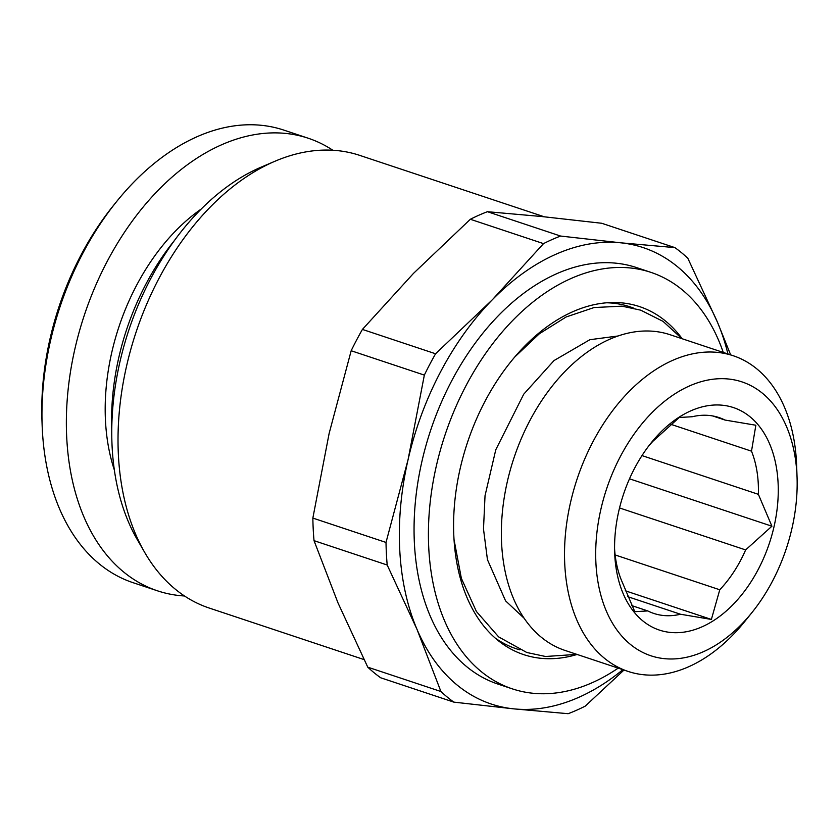 <?xml version="1.0" encoding="UTF-8"?>
<svg xmlns="http://www.w3.org/2000/svg" width="839" height="839" viewBox="0 0 839 839"><rect width="100%" height="100%" fill="white"/><g stroke="black" fill="none" stroke-linecap="round" stroke-linejoin="round"><path stroke-width="1.26" d="M157.522 590.834L133.118 582.706A238.517 156.494 -71.6 0 1 42.139 425.258L41.95 419.972A228.502 149.919 -71.6 0 1 113.265 205.723L116.579 201.612A238.517 156.494 -71.6 0 1 261.38 125.305A238.517 156.494 108.4 0 1 283.781 130.087L308.186 138.215A238.517 156.494 108.4 0 0 285.774 133.432A238.517 156.494 -71.6 0 0 79.265 331.73A238.517 156.494 -71.6 0 0 157.522 590.834A238.517 156.494 -71.6 0 0 179.924 595.617A238.517 156.494 108.4 0 0 184.507 595.984M42.139 425.258A238.517 156.494 -71.6 0 1 116.579 201.612M332.863 150.265A238.517 156.494 108.4 0 0 308.186 138.215M114.345 469.976A182.902 119.998 -71.6 0 1 201.182 209.079M111.765 429.012A200.437 131.503 -71.6 0 1 174.575 240.332M544.217 216.777L359.847 155.414A238.517 156.494 -71.6 0 0 337.446 150.621A238.517 156.494 108.4 0 0 275.14 161.172L261.244 167.097A226.95 148.902 108.4 0 0 137.26 539.582L144.832 552.649A238.517 156.494 108.4 0 0 209.184 608.034L364 659.569M275.14 161.172A238.517 156.494 108.4 0 0 144.832 552.649M541.69 216.525L601.731 223.268L674.902 247.62L620.629 242.796L560.588 236.053L487.417 211.701L541.69 216.525M674.902 247.62A255.559 167.674 -71.6 0 1 687.812 258.234L717.555 322.438A240.52 157.805 -71.6 0 1 727.937 353.985M623.975 670.046L585.234 706.123A255.559 167.674 -71.6 0 1 568.15 713.695L513.877 708.871A240.52 157.805 -71.6 0 0 622.853 669.679M730.664 354.887L717.555 322.438A240.52 157.805 -71.6 0 0 620.629 242.796A240.52 157.805 108.4 0 0 492.43 299.659A240.52 157.805 108.4 0 0 408.058 459.73A240.52 157.805 108.4 0 0 416.952 629.229A240.52 157.805 108.4 0 0 513.877 708.871L453.847 702.128A255.559 167.674 -71.6 0 1 440.926 691.514L367.765 667.162L338.012 602.947L314.027 540.662L387.199 565.014A255.559 167.674 -71.6 0 1 386.013 542.434L312.853 518.082A255.559 167.674 108.4 0 0 314.027 540.662M723.27 352.432A219.482 144.004 108.4 0 0 650.928 272.371L636.57 267.589A219.482 144.004 -71.6 0 0 615.952 263.184A219.482 144.004 108.4 0 0 425.929 445.666A219.482 144.004 108.4 0 0 497.936 684.079L512.293 688.85A219.482 144.004 108.4 0 0 532.901 693.255A219.482 144.004 108.4 0 0 618.186 668.127M650.928 272.371A219.482 144.004 108.4 0 0 630.309 267.966A219.482 144.004 108.4 0 0 440.286 450.438A219.482 144.004 108.4 0 0 512.293 688.85M682.201 338.757A183.395 120.334 108.4 0 0 622.307 302.921A183.395 120.334 108.4 0 0 611.337 302.533A183.395 120.334 108.4 0 0 467.438 442.604A183.395 120.334 108.4 0 0 498.681 640.986A183.395 120.334 108.4 0 0 540.914 658.3A183.395 120.334 108.4 0 0 577.117 654.451M633.623 308.133A180.175 118.215 -71.6 0 0 612.973 303.173A180.175 118.215 108.4 0 0 606.733 302.785M495.146 638.018A180.175 118.215 108.4 0 0 519.876 649.858M733.181 355.726A166.363 109.154 -71.6 0 0 717.555 352.39A166.363 109.154 108.4 0 0 573.519 490.71A166.363 109.154 108.4 0 0 628.096 671.42L564.941 650.403A166.363 109.154 -71.6 0 1 510.364 469.683A166.363 109.154 -71.6 0 1 654.399 331.374A166.363 109.154 -71.6 0 1 670.025 334.709L733.181 355.726A166.363 109.154 -71.6 0 1 796.641 465.551L797.05 477.171A144.318 94.681 -71.6 0 1 752.006 612.491A144.318 94.681 -71.6 0 1 664.404 658.657A144.318 94.681 108.4 0 1 600.913 509.168A144.318 94.681 108.4 0 1 728.451 379.008A144.318 94.681 -71.6 0 1 797.05 477.171M752.006 612.491L744.717 621.542A166.363 109.154 -71.6 0 1 643.723 674.755A166.363 109.154 108.4 0 1 628.096 671.42M722.442 405.227A117.25 76.936 108.4 0 0 651.263 442.73A117.25 76.936 108.4 0 0 614.662 552.681A117.25 76.936 108.4 0 0 670.403 632.438A117.25 76.936 108.4 0 0 774.03 526.682A117.25 76.936 108.4 0 0 722.442 405.227M712.668 415.945L724.98 420.045A103.228 67.728 -71.6 0 0 718.981 417.549A103.228 67.728 -71.6 0 0 709.28 415.473A103.228 67.728 108.4 0 0 692.248 416.731L679.265 417.486L652.994 441.199A103.228 67.728 108.4 0 0 648.893 445.75M614.578 548.842A103.228 67.728 108.4 0 0 621.248 579.801L634.787 611.683L647.771 610.928A103.228 67.728 108.4 0 0 653.77 613.424A103.228 67.728 108.4 0 0 663.471 615.501A103.228 67.728 -71.6 0 0 680.502 614.242L711.378 619.434L719.768 589.775L615.134 554.946M670.843 424.314L751.503 451.172L755.855 425.237L724.98 420.045M641.992 455.587L758.372 494.328A103.228 67.728 -71.6 0 0 751.503 451.172M619.539 507.952L745.64 549.923A103.228 67.728 -71.6 0 1 719.768 589.775M627.761 596.686L680.502 614.242M631.83 605.622L647.771 610.928M745.64 549.923L771.911 526.21L758.372 494.328M771.911 526.21L629.502 478.807M711.378 619.434L625.296 590.782M560.588 236.053A255.559 167.674 -71.6 0 0 543.515 243.625L492.43 299.659L435.577 353.775A255.559 167.674 -71.6 0 0 424.345 375.096L408.058 459.73L386.013 542.434M387.199 565.014L416.952 629.229L440.926 691.514M367.765 667.162A255.559 167.674 108.4 0 0 380.675 677.776L453.847 702.128M435.577 353.775L362.417 329.423A255.559 167.674 108.4 0 0 351.174 350.744L424.345 375.096M487.417 211.701A255.559 167.674 108.4 0 0 470.343 219.273L543.515 243.625M312.853 518.082L329.129 433.448L351.174 350.744M362.417 329.423L413.491 273.388L470.343 219.273M681.971 338.683L663.03 321.358L640.734 310.168L621.961 306.162L594.064 307.546L566.136 316.974L539.362 333.744L514.768 357.005M576.886 654.378L545.549 656.497L526.787 652.49L498.639 636.885L476.426 611.516L461.366 578.354L454.014 539.508M524.113 618.228L505.571 600.86L487.449 559.676L483.495 529.042L485.036 495.681L495.786 449.735L523.714 394.204L554.013 360.56L589.869 339.701L618.06 335.988"/></g></svg>

